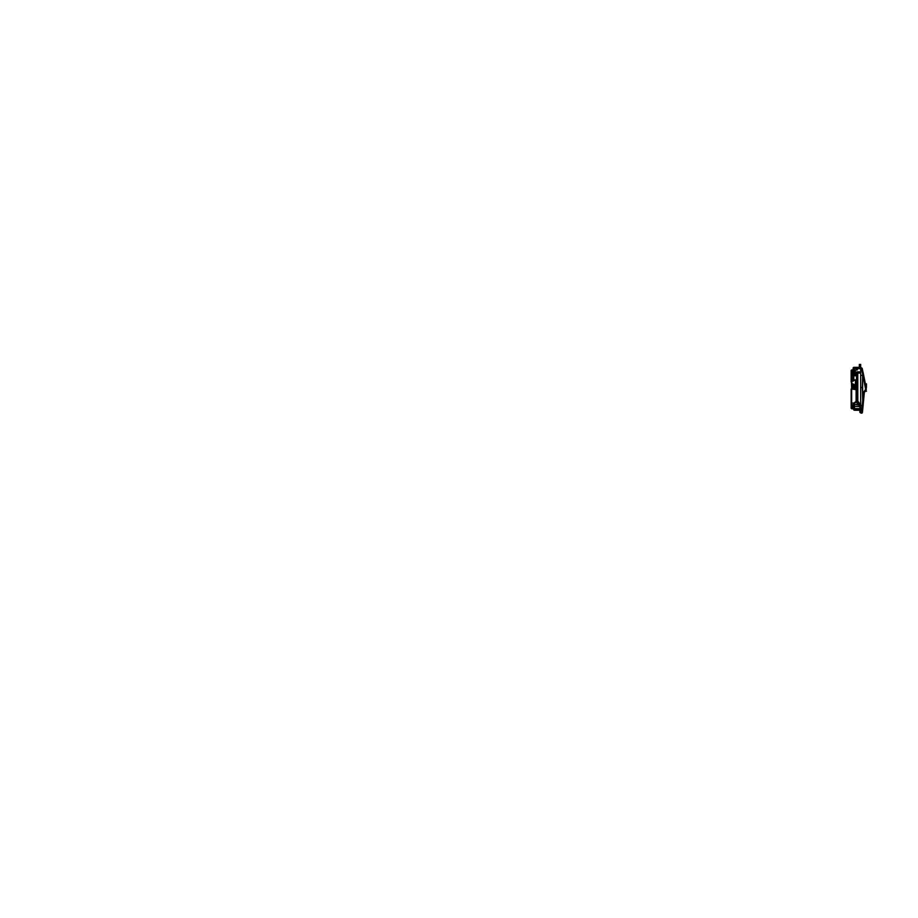 <?xml version="1.0" encoding="UTF-8"?>
<svg xmlns="http://www.w3.org/2000/svg" width="918" height="918" viewBox="0 0 918 918"><rect width="100%" height="100%" fill="white"/><g stroke="black" fill="none" stroke-linecap="round" stroke-linejoin="round"><path stroke-width="1.38" d="M862.461 412.148L863.081 405.676L862.254 405.607L861.623 412.939A0.826 0.826 5.5 0 0 862.45 412.193L862.427 412.411A0.826 0.826 0 0 1 861.612 413.157L860.671 412.939L861.612 413.157A0.826 0.826 0 0 0 862.427 412.411L864.354 392.376L863.7 392.307L862.794 401.751L862.323 387.545L860.671 387.545L860.671 405.607L862.254 405.607L862.679 401.189L862.61 375.324L860.671 375.324L860.671 412.939L861.623 412.939L862.254 405.607L860.671 405.607L860.671 412.939M858.468 404.482L854.463 404.482L859.845 405.228A4.957 4.957 0 0 1 856.528 400.558L856.987 402.623L855.289 402.623L856.964 402.577M853.809 375.76L856.528 375.76L853.809 375.76L853.809 379.891L856.528 379.891L853.809 379.891L853.809 375.76M854.463 406.548L859.845 406.548L854.463 406.548M858.869 404.769L859.845 405.228A4.957 4.957 0 0 1 856.528 400.558L857.768 400.558L857.768 373.075L860.671 373.075L857.768 373.075L857.355 371.836A0.826 0.826 0 0 0 856.528 372.662L856.528 400.558L856.528 372.662A0.826 0.826 0 0 1 857.355 371.836L860.671 371.836L857.355 371.836M863.195 372.995A413.249 413.249 0 0 1 863.276 373.351L863.517 374.51L863.276 373.351A413.249 413.249 0 0 0 863.195 372.995L863.035 372.226M862.633 370.367L862.828 371.251L862.633 370.367M860.648 367.992L860.671 365.261L860.671 367.969L861.44 367.969A0.826 0.826 -12.6 0 1 862.243 368.611L866.271 388.968L862.243 368.611A0.826 0.826 167.4 0 0 861.44 367.969L860.671 367.831L860.671 387.545L862.323 387.545L862.736 374.762L861.44 367.969L865.64 389.404L863.758 392.02L862.254 405.607L863.081 405.676L863.448 401.82L862.794 401.751L863.448 401.82L864.354 392.376L865.697 390.77L865.284 390.196L863.7 392.307L865.697 390.77L866.271 388.968A413.249 413.249 0 0 0 864.756 380.66M863.104 405.377L863.023 406.261M866.202 389.943L865.697 390.77L865.284 390.196L865.628 389.106L866.271 388.968L866.202 389.943M859.845 404.39L859.845 409.026L860.671 409.026L859.845 409.026L859.845 403.886L857.814 401.074L857.768 373.075L856.896 372.788M856.712 401.866L856.528 400.558L857.768 400.558A3.718 3.718 0 0 0 859.845 403.886L859.845 404.138M860.671 367.739L861.44 367.969M860.671 367.969L860.671 375.324L862.61 375.324L862.863 374.624L865.628 389.106L866.271 388.968A413.249 413.249 0 0 0 863.517 374.51A413.249 413.249 0 0 0 863.276 373.351M860.671 407.787L859.845 407.787L860.671 407.787M857.481 372.203L857.768 373.075L856.528 372.662M859.225 405.045L859.753 405.94M856.597 401.35L856.528 400.558M862.45 412.193A0.826 0.826 -174.5 0 1 861.623 412.939L861.612 413.157M861.669 369.151L861.543 368.52M863.425 402.118L863.081 405.676M866.454 387.545L866.454 383.816L866.454 387.545M865.456 384.447L866.167 388.865M855.461 373.901L856.528 373.901L855.461 373.901M866.202 387.832L866.202 387.832A2.066 2.066 0 0 1 866.225 388.67M851.652 370.39L851.652 376.231L851.652 370.39L853.143 370.39L851.652 370.39M851.652 379.352L851.652 380.649L853.224 380.637L851.56 380.649M851.376 380.718L851.158 381.957L851.652 381.131L853.224 381.131L851.652 381.131L851.652 388.934M851.158 381.085L851.158 370.39L851.652 388.991L855.289 388.991L851.17 388.991L851.158 403.036L851.652 408.326L852.26 408.326L851.652 408.326L851.652 403.863L851.158 408.326L851.158 403.863L851.652 403.036L854.05 403.036L851.652 403.036L851.652 388.991L856.104 389.657L856.081 401.373L854.05 403.036A2.066 2.066 0 0 0 856.115 400.971L856.115 389.817L856.115 400.971A2.066 2.066 0 0 1 854.05 403.036M851.652 408.82L853.637 408.82L851.652 408.82M854.463 408.82L857.355 408.82L854.463 408.82M855.61 389.048L855.45 389.002A0.826 0.826 0 0 0 855.289 388.991A0.826 0.826 0 0 1 856.115 389.817A0.826 0.826 0 0 0 855.61 389.048M857.355 369.897L854.463 370.39L857.355 369.897M853.143 369.897L851.652 369.897L853.143 369.897M853.224 375.347L853.224 380.637L853.224 375.347M853.729 380.637L853.729 375.347L853.717 380.74M851.652 379.432L851.158 381.131M853.212 367.843L859.34 367.338L853.97 367.338A0.826 0.826 0 0 0 853.143 368.164L853.143 370.39L854.463 370.39L854.463 375.76L854.463 371.228L853.143 371.216L854.463 371.216L854.463 368.657L859.845 368.657L854.463 368.657L854.463 370.39L853.143 370.39L853.143 372.042L854.463 372.042L853.143 372.042L853.143 375.932L853.155 368.003M852.604 379.627L853.143 380.304L853.143 379.582M860.671 365.261L860.671 364.435L859.34 364.435L860.671 364.435L860.671 365.261L859.34 365.261L859.34 364.457L859.34 365.261L860.671 365.261M854.463 380.304L853.224 380.304M859.34 367.338L859.34 365.261L859.34 367.338M860.671 367.831A0.826 0.826 0 0 1 859.845 368.657M853.637 409.439L853.637 405.722L854.463 405.722L854.463 409.439L859.845 409.439L860.671 410.266A0.826 0.826 0 0 0 859.845 409.439L854.463 409.439L854.463 403.656L853.637 403.656L853.637 409.439A0.826 0.826 0 0 0 854.463 410.266L853.66 409.6M859.845 410.266L854.463 410.266L859.845 410.266L859.845 411.092L859.845 410.266M860.671 411.092L859.845 411.092L859.845 412.331L860.671 412.331L859.845 412.331L859.845 411.092L860.671 411.092M853.637 405.722L854.463 405.722L854.463 403.656L853.637 403.656L853.637 405.722M851.824 387.132L853.063 387.132L851.824 387.132L851.824 385.491L853.063 385.48L851.824 385.491L851.824 381.131L851.904 387.063M851.824 380.637L851.824 379.662L851.824 380.637M851.824 375.99L851.824 370.585L853.143 370.585L851.824 370.585L851.824 375.99M855.461 389.002L855.461 379.891L855.461 389.002M855.461 375.76L855.461 370.585L855.461 375.76M854.463 370.585L855.461 370.585L854.463 370.585M853.935 388.991L853.935 384.24L853.097 384.975L853.097 388.991L853.097 387.889L853.935 387.889L853.097 387.889L853.097 384.975L853.935 384.975L853.935 388.991M853.097 384.24L853.097 384.975L853.935 384.229M851.893 387.132L851.743 388.991L851.984 387.063M852.891 383.816L852.891 388.784L852.891 383.816L852.065 383.816L852.065 388.784L852.891 388.784L852.065 388.784L852.065 383.816L852.891 383.816M851.261 378.193L851.261 377.539A3.305 2.949 180 0 1 851.376 376.919L851.755 376.196M851.273 378.273L851.261 378.113A3.305 1.469 0 0 0 851.376 378.423A3.247 2.605 131.7 0 1 851.376 378.377A3.247 2.605 131.7 0 0 851.376 378.423L851.847 379.604L851.456 377.688A3.247 2.869 72.4 0 0 851.456 377.895L851.376 378.044M851.273 377.814L851.33 377.964A3.305 1.469 180 0 1 851.261 377.734L851.273 377.814A3.305 1.469 0 0 0 851.261 377.929A3.305 2.949 180 0 0 851.273 378.113A3.305 2.949 0 0 0 851.376 378.732L851.755 379.467M851.915 379.673L851.273 378.308M851.261 377.734A3.305 2.949 0 0 1 851.376 377.114A3.247 1.297 29.1 0 1 851.376 376.919L851.273 377.355M851.261 378.113L851.456 378.686A3.305 3.259 180 0 1 851.342 378.009L851.342 378.078A3.305 3.259 -0 0 0 851.456 378.732M851.996 379.662L851.996 375.978L851.996 379.662L852.684 379.662L851.847 379.604L851.847 376.059L851.456 377.688A3.247 2.869 72.4 0 0 851.456 377.895A3.247 2.869 107.6 0 1 851.456 377.826A3.247 2.869 107.6 0 0 851.456 377.895L851.342 377.986M851.456 376.919L851.353 377.562A3.305 3.259 180 0 1 851.456 376.896L852.684 375.932L853.224 379.731M852.684 375.978L852.684 379.708L851.996 379.685M851.87 405.618L851.755 406.318A3.305 3.259 180 0 1 851.87 405.641L851.755 406.307A3.305 3.282 180 0 1 851.87 405.63L852.409 404.689L852.409 406.364L853.097 406.364L852.409 406.364L852.409 404.689L853.097 404.654L853.637 406.353L852.409 408.407L852.26 406.364L852.26 408.315L852.26 404.781L852.26 408.326A3.305 3.293 180 0 1 851.87 407.454A3.305 3.293 0 0 0 852.26 408.315L851.755 406.789A3.305 3.282 0 0 0 851.87 407.454L851.87 407.431A3.305 3.282 180 0 1 851.755 406.743L851.755 406.789A3.305 3.259 -0 0 0 851.87 407.454L851.87 407.443M853.637 404.654L853.637 408.453M854.968 384.642L854.968 387.958L854.968 386.627L853.935 386.627L854.968 386.627L854.968 384.642L853.935 384.642M851.743 386.294L851.743 387.132L851.743 386.294M859.845 408.613L854.463 408.613M861.382 367.739L862.197 368.382M866.454 383.816L865.318 383.816M866.454 391.263L864.136 391.263M853.935 387.339L853.063 387.339M854.968 387.958L853.935 387.958M853.935 385.262L853.063 385.262"/></g></svg>
